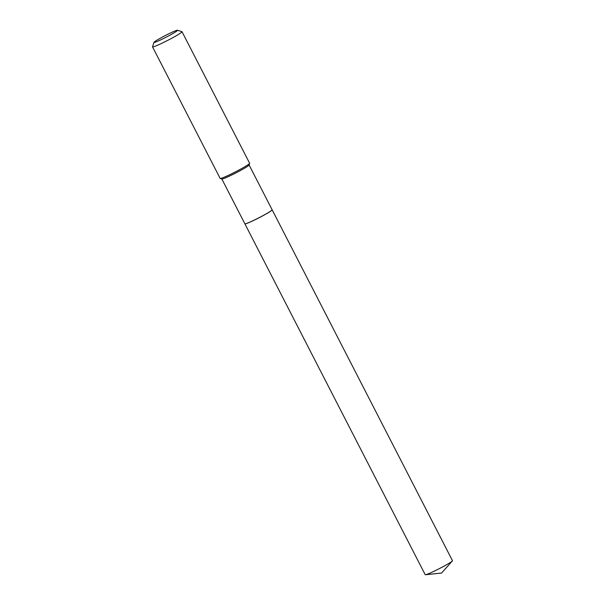 <?xml version="1.0" encoding="UTF-8"?>
<svg xmlns="http://www.w3.org/2000/svg" width="605" height="605" viewBox="0 0 605 605"><rect width="100%" height="100%" fill="white"/><g stroke="black" fill="none" stroke-linecap="round" stroke-linejoin="round"><path stroke-width="0.91" d="M244.889 223.842L425.202 574.689A15.329 1.066 -27.2 0 0 425.504 574.75A15.329 1.066 -27.2 0 0 438.564 569.025A15.329 1.066 -27.2 0 0 452.041 561.243A15.329 1.066 -27.2 0 0 452.336 560.964A15.329 1.066 -27.2 0 0 452.464 560.684L272.152 209.829A15.329 1.066 -27.2 0 0 272.137 209.806A15.329 1.066 -27.2 0 1 271.728 210.396A15.329 1.066 -27.2 0 1 257.034 218.791A15.329 1.066 -27.2 0 1 244.889 223.842A15.329 1.066 -27.2 0 1 244.881 223.82A15.329 1.066 -27.2 0 0 244.934 223.85A15.329 1.066 -27.2 0 0 255.068 219.706A15.329 1.066 -27.2 0 0 272.129 209.867A15.329 1.066 -27.2 0 0 272.129 209.784L249.101 164.983M244.934 223.85L245.002 223.865A15.276 1.066 -27.2 0 0 245.002 223.865A15.276 1.066 -27.2 0 0 255.106 219.744A15.276 1.066 -27.2 0 0 272.106 209.935A15.276 1.066 -27.2 0 0 272.114 209.905M162.798 38.871A13.257 0.923 -27.2 0 0 177.499 30.25A13.257 0.923 -27.2 0 0 168.727 33.835A13.257 0.923 -27.2 0 0 153.972 42.342A13.257 0.923 -27.2 0 0 162.798 38.871M153.972 42.342L152.536 46.782A16.577 1.157 -27.2 0 0 152.536 46.872A16.577 1.157 -27.2 0 0 163.569 42.448A16.577 1.157 -27.2 0 0 182.022 31.717A16.577 1.157 -27.2 0 0 181.946 31.664L177.499 30.25M152.536 46.872L220.144 178.422A16.577 1.157 -27.2 0 0 220.22 178.475A16.577 1.157 -27.2 0 0 231.178 173.998A16.577 1.157 -27.2 0 0 249.631 163.365A16.577 1.157 -27.2 0 0 249.631 163.274L182.022 31.717M220.22 178.475L221.891 179.012A15.329 1.066 -27.2 0 0 232.025 174.868A15.329 1.066 -27.2 0 0 249.086 165.029L249.631 163.365M452.336 560.964L441.589 573.041L425.504 574.75M244.866 223.797L221.838 178.997"/></g></svg>
